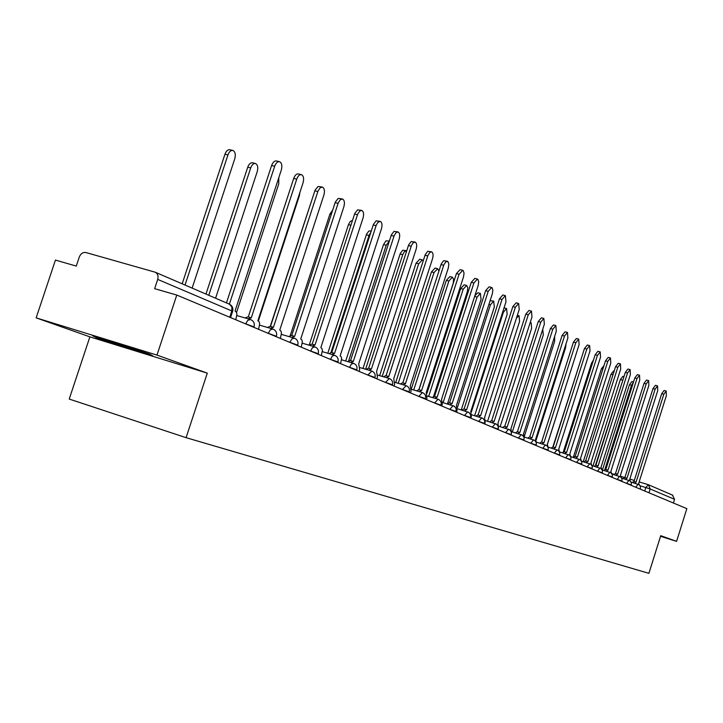 <?xml version="1.0" encoding="UTF-8"?>
<svg xmlns="http://www.w3.org/2000/svg" width="723" height="723" viewBox="0 0 723 723"><rect width="100%" height="100%" fill="white"/><g stroke="black" fill="none" stroke-linecap="round" stroke-linejoin="round"><path stroke-width="1.08" d="M156.972 355.092L36.15 317.858L89.878 336.855L69.218 399.06L186.082 437.668L207.293 373.131L156.972 355.092L176.783 295.056L686.85 508.649L676.583 541.355L660.741 535.68L648.902 573.339L186.082 437.668M36.15 317.858L55.436 260.081L76.267 266.082L79.277 257.036C80.741 253.583 82.973 252.092 85.974 252.553L155.309 272.237L229.48 304.202L231.848 306.895L231.821 310.944L157.704 279.403C158.572 276.05 157.768 273.665 155.309 272.237M672.453 495.11L674.55 499.331L650.185 488.965L640.054 485.757M673.393 503.018L674.55 499.331M660.542 536.303L676.583 541.355M157.704 279.403L154.641 288.676L176.783 295.056M89.878 336.855L207.293 373.131M152.896 355.951L149.851 354.225L119.467 344.04L92.707 335.788L96.81 337.858L152.896 355.951M126.814 347.248L126.624 347.835M97.045 337.144L96.81 337.858M235.815 319.774L236.936 314.107L236.394 312.137L235.056 310.944L281.292 170.113C282.395 165.829 281.853 163.037 279.665 161.726C277.65 161.346 275.987 162.856 274.686 166.254L229.381 304.157M226.462 302.901L271.613 165.504C272.914 162.106 274.568 160.605 276.593 160.985L279.286 161.627M192.128 288.106L234.758 158.816C235.843 154.586 235.255 151.812 233.005 150.501C230.926 150.104 229.245 151.577 227.953 154.93L185.025 285.043M182.178 283.814L224.961 154.207C226.254 150.863 227.935 149.381 230.013 149.778L232.607 150.402M258.572 329.308L259.684 323.759L259.177 321.852L257.894 320.696L303.045 182.865C304.13 178.68 303.624 175.96 301.545 174.695C299.602 174.342 297.993 175.834 296.728 179.168L251.261 317.867L248.125 318.825M245.115 317.957L247.899 316.855L250.637 317.659M248.278 316.963L293.701 178.427C294.966 175.093 296.575 173.61 298.518 173.963L301.193 174.614M280.379 338.436L281.473 333.014L280.994 331.152L279.774 330.031L323.886 195.074C324.943 190.989 324.482 188.332 322.485 187.121L320.289 187.646L318.057 190.908L273.421 327.32L270.384 328.296M267.42 327.438L270.248 326.38L311.486 201.075M270.474 326.435L315.074 190.176L318.066 186.471L322.169 187.049M301.274 347.185L302.359 341.88L301.907 340.063L300.741 338.988L343.868 206.778C344.907 202.783 344.473 200.199 342.566 199.033L340.452 199.557L338.274 202.774L294.641 336.385L291.703 337.379M288.793 336.529L291.405 335.409L294.089 336.195M291.74 335.499L335.336 202.042L338.237 198.4L342.277 198.961M105.061 339.593L141.708 351.495M150.357 354.514L96.945 337.099M215.581 298.21L257.216 171.64C258.283 167.501 257.731 164.808 255.581 163.543C253.583 163.172 251.956 164.627 250.7 167.917L208.766 295.273M205.965 294.071L247.745 167.194C249.01 163.913 250.637 162.458 252.634 162.829L255.219 163.452M236.548 312.453L278.744 183.922L278.798 177.713M258.364 320.922L299.385 195.707L299.937 192.354M321.328 355.58L322.395 350.384L321.97 348.613L320.849 347.573L363.036 218.012C364.049 214.107 363.651 211.586 361.825 210.465L359.783 210.989L357.677 214.153L315.002 345.07L312.164 346.082M309.29 345.242L311.821 344.112L314.487 344.898M312.146 344.202L354.776 213.43L357.596 209.842L361.563 210.393M340.578 363.651L341.636 358.554L341.238 356.828L340.162 355.815L381.437 228.802C382.44 224.98 382.069 222.521 380.325 221.437L378.012 222.268L376.294 225.079L334.55 353.42L331.794 354.433M328.965 353.601L331.423 352.472L334.053 353.249M331.73 352.562L373.448 224.356L376.177 220.822L380.072 221.374M290.275 335.445L329.923 214.026L332.697 210.068M359.087 371.396L359.656 369.643L358.725 363.732L399.132 239.168C400.117 235.418 399.765 233.023 398.093 231.975L396.186 232.508L394.189 235.571L353.33 361.428L350.655 362.458M347.862 361.636L350.257 360.497L352.86 361.274M350.547 360.587L391.378 234.867L394.035 231.378L397.867 231.92M376.882 378.852L377.442 377.126L376.575 371.351L416.15 249.137C417.108 245.468 416.791 243.127 415.183 242.115L413.023 242.946L411.396 245.666L371.378 369.137L368.793 370.176M366.037 369.363L368.359 368.215L370.935 368.983M368.64 368.305L408.622 244.961L411.206 241.527L414.975 242.06M394.008 386.019L394.559 384.338L393.746 378.68L432.526 258.735C433.475 255.138 433.176 252.851 431.631 251.875L429.851 252.408L427.953 255.382L388.748 376.547L386.245 377.596M383.524 376.791L385.784 375.644L388.332 376.403M386.046 375.725L425.223 254.686L427.736 251.297L431.441 251.821M410.51 392.932L411.044 391.279L410.293 385.748L448.296 267.971L448.847 264.202L448.007 261.618L446.046 261.572L443.895 264.735L405.476 383.687L403.045 384.735M400.361 383.949L402.557 382.801L405.079 383.551M402.81 382.874L441.202 264.04L443.651 260.705L447.293 261.22M426.416 399.593L426.941 397.966L426.236 392.553L463.506 276.882L464.058 273.195L463.253 270.664L462.738 270.33L459.078 274.288L421.59 390.565L419.232 391.622M416.593 390.845L418.716 389.697L421.211 390.438M418.96 389.769L456.421 273.601L460.09 269.643L462.575 270.285M441.753 406.01L442.268 404.41L441.608 399.114L478.174 285.477L478.716 281.862L477.957 279.394L477.46 279.06L473.899 282.973L437.135 397.198L434.839 398.265M432.237 397.487L434.306 396.34L436.773 397.072M434.541 396.412L471.279 282.295L474.848 278.382L477.307 279.024M456.556 412.209L457.063 410.637L456.448 405.44L492.327 293.773L492.869 290.221L492.146 287.808L491.667 287.492L488.206 291.36L452.128 403.597L449.896 404.663M447.329 403.904L449.345 402.747L451.785 403.479M449.57 402.819L485.621 290.682L489.091 286.814L491.532 287.456M470.854 418.201L471.342 416.656L470.772 411.559L505.992 301.78L505.395 295.635L502.015 299.449L466.606 409.778L464.437 410.845M461.898 410.086L463.859 408.938L466.272 409.661M464.076 409.01L499.466 298.78L502.846 294.966L505.26 295.599M309.173 345.205L348.486 224.6L350.266 221.419L352.472 220.461M370.854 232.255L369.046 235.472L331.007 352.399M327.79 353.258L366.534 234.216L368.829 231.017L371.279 230.962M389.29 241.247L386.199 245.26L348.658 360.885M345.711 361.012L383.524 244.573L385.955 240.867L389.345 241.066M406.715 250.818L404.473 251.55L402.72 254.695L365.594 369.236M362.982 368.468L400.28 253.475L402.756 250.185L406.362 250.7M423.262 260.705L422.377 259.891L418.653 263.787L382.214 376.412M379.638 375.653L416.059 263.118L419.783 259.223L422.205 259.855M438.933 271.017L437.65 268.721L434.026 272.562L398.237 383.326M395.698 382.575L431.468 271.893L435.092 268.052L437.487 268.676M418.879 389.742L453.321 282.883L453.547 278.961L452.39 277.234L448.866 281.03L413.719 389.995M411.514 388.287L446.335 280.37L449.869 276.575L452.246 277.198M433.592 396.367L467.329 291.577L467.817 287.618L466.633 285.458L463.199 289.218L428.667 396.43M426.995 393.195L460.705 288.558L464.148 284.808L466.498 285.422M484.663 423.985L485.151 422.467L484.618 417.469L519.204 309.525L518.644 303.497L515.354 307.266L480.587 415.752L478.472 416.81M475.978 416.068L477.885 414.921L480.28 415.635M478.093 414.984L512.842 306.597L516.141 302.838L518.527 303.461M498.391 428.414L498.002 423.181L531.974 317.008L531.468 311.098L528.26 314.821L494.107 421.518L492.047 422.584M489.579 421.843L491.441 420.705L493.809 421.41M491.649 420.768L525.775 314.162L528.983 310.447L531.351 311.071M511.541 433.068L510.953 428.712L544.338 324.247L543.859 318.454L540.732 322.133L507.175 427.094L505.178 428.161M502.738 427.438L504.555 426.299L506.895 426.995M504.753 426.353L538.283 321.482L541.419 317.804L543.759 318.427M524.157 437.849L523.479 434.053L556.294 331.251L555.86 325.576L552.806 329.209L519.828 432.499L517.885 433.565M515.472 432.842L517.243 431.703L519.557 432.399M517.433 431.758L550.393 328.558L553.447 324.925L555.761 325.549M536.321 442.593L535.616 439.232L567.871 338.039L567.483 332.472L564.5 336.059L532.083 437.722L530.185 438.789M527.808 438.075L529.534 436.945L531.821 437.632M529.715 436.999L562.114 335.418L565.097 331.83L567.383 332.444M548.088 447.275L547.374 444.256L579.096 344.618L578.734 339.15L575.824 342.702L543.949 442.792L542.096 443.85M539.747 443.145L541.437 442.024L543.696 442.702M541.608 442.069L573.466 342.06L576.385 338.518L578.653 339.123M559.485 451.857L558.771 449.119L589.977 350.989L589.652 345.621L586.805 349.128L555.445 447.7L553.637 448.757M551.324 448.061L552.968 446.941L555.21 447.609M553.14 446.986L584.473 348.504L587.329 344.998L589.57 345.594M570.528 456.349L569.823 453.836L600.533 357.171L600.235 351.902L597.451 355.373L566.597 452.462L564.835 453.52M562.548 452.824L564.157 451.712L566.362 452.372M564.32 451.758L595.156 354.749L597.939 351.279L600.153 351.875M581.238 460.732L580.542 458.409L610.763 363.172L610.501 357.993L607.781 361.419L577.415 457.072L575.698 458.129M573.429 457.451L575.002 456.33L577.189 456.999M575.165 456.385L605.513 360.804L608.233 357.37L610.429 357.966M591.622 465.016L590.953 462.856L620.705 368.992L620.47 363.904L617.804 367.293L587.916 461.554L586.236 462.612M584.003 461.934L585.54 460.822L587.7 461.482M585.684 460.867L615.562 366.678L618.228 363.289L620.397 363.886M601.717 469.191L601.057 467.166L630.357 374.65L630.149 369.643L627.537 373.005L598.111 465.91L596.466 466.959M594.261 466.29L595.761 465.187L597.903 465.838M595.906 465.232L625.323 372.39L627.935 369.037L630.149 369.643M611.513 473.258L610.881 471.36L639.738 380.144L639.548 375.228L636.999 378.545L608.007 470.131L606.407 471.179M604.229 470.519L605.693 469.426L607.817 470.067M605.838 469.462L634.803 377.939L637.361 374.622L639.548 375.228M621.039 477.234L620.424 475.436L648.847 385.486L648.685 380.641L646.19 383.931L617.632 474.243L616.068 475.282M613.908 474.631L615.345 473.538L617.442 474.171M615.481 473.583L644.021 383.335L646.525 380.054L648.685 380.641M630.293 481.102L629.697 479.394L657.713 390.682L657.569 385.919L655.128 389.164L626.995 478.237L625.458 479.277M623.325 478.626L624.735 477.541L626.805 478.165M624.862 477.578L652.986 388.576L655.436 385.332L657.569 385.919M639.304 484.88L638.725 483.244L666.335 395.734L666.217 391.044L663.813 394.261L636.086 482.124L634.595 483.154M632.48 482.512L633.863 481.428L635.915 482.051M633.99 481.473L661.699 393.674L664.103 390.465L666.217 391.044M447.537 403.642L481.048 299.403L480.397 293.411L477.053 297.126L443.109 402.648M474.921 295.59L477.939 292.77L480.271 293.384M461.265 409.905L494.315 306.977L493.71 301.102L490.447 304.772L457.496 407.347M490.086 300.75L493.592 301.075M474.65 415.671L507.157 314.306L506.597 308.549L503.416 312.164L471.378 412.029M504.039 307.871L506.489 308.522M487.609 421.256L519.584 321.401L519.069 315.752L516.493 318.003M500.153 426.66L531.631 328.278L531.152 322.729L530.049 323.027M512.327 431.902L543.298 334.939L542.765 329.471M524.356 436.24L554.622 341.401L554.649 336.394M536.222 439.837L565.603 347.664L566.037 343.805M547.428 444.274L576.556 352.598M552.878 446.913L582.34 355.219M563.307 451.956L591.55 363.127L593.502 359.946M573.276 457.406L601.428 368.748L604.021 365.486M583.271 461.717L611.025 374.225L613.565 370.989L614.143 371.152M623.642 377.704L595.517 465.169M592.996 465.91L620.361 379.548L622.855 376.349L623.976 376.656M633.465 382.187L631.531 385.296L604.771 469.814M602.449 469.986L629.444 384.726L631.893 381.554L633.52 382.006M640.298 489.155L634.812 486.859M635.797 487.266L638.066 484.211M631.324 484.943L625.621 483.009M626.615 483.425L628.938 480.334M621.97 481.012L616.177 479.051M617.171 479.476L619.548 476.34M612.336 476.981L606.443 474.984M607.456 475.4L609.887 472.236M602.422 472.824L596.439 470.79M597.46 471.215L599.945 468.007M592.218 468.54L586.127 466.471M587.166 466.904L589.706 463.66M581.572 464.564L581.482 463.994L575.508 462.024M576.556 462.467L579.159 459.177M570.872 459.593L564.573 457.442M565.63 457.885L568.296 454.559M559.701 454.912L553.285 452.715M554.36 453.167L557.09 449.796M548.188 450.077L541.644 447.844M542.729 448.296L545.531 444.889M536.294 445.097L529.634 442.81M530.736 443.271L533.601 439.819M524.012 439.946L517.225 437.623M518.337 438.084L521.283 434.586M511.333 434.631L504.41 432.255M505.54 432.725L508.558 429.182M498.219 429.137L491.161 426.706M492.309 427.185L495.409 423.588M484.663 423.452L477.46 420.967M478.617 421.455L481.807 417.813M470.628 417.569L463.28 415.029M464.455 415.517L467.727 411.83M456.096 411.477L448.594 408.875M449.778 409.372L453.149 405.639M441.048 405.169L433.375 402.503M434.586 403.009L438.048 399.223M425.44 398.626L417.605 395.897M418.825 396.412L422.395 392.562M409.245 391.839L401.238 389.046M402.476 389.561L406.154 385.666M392.435 384.79L384.238 381.934M385.495 382.458L389.29 378.5M374.975 377.478L366.588 374.532M367.862 375.074L371.776 371.053M356.828 369.869L348.233 366.85M349.525 367.392L351.342 364.112L353.556 363.317M337.939 361.952L329.128 358.852M330.438 359.403L332.309 356.059L334.613 355.264M318.274 353.71L309.236 350.519M310.565 351.08L312.49 347.673L314.885 346.886M297.777 345.124L288.504 341.834M289.851 342.404L291.839 338.942L294.315 338.147M275.626 336.014L266.877 332.779M268.242 333.357L270.294 329.824L272.869 329.028M253.258 326.651L244.293 323.326M245.684 323.904L247.79 320.307L250.474 319.521M644.726 491.007L645.829 487.51L648.414 484.735L650.185 488.965L648.974 492.788M611.821 473.637L614.107 474.333L611.821 473.637M621.003 476.421L624.663 477.523L621.003 476.412M629.796 479.078L634.315 480.443L629.796 479.078M639.15 481.907L647.935 484.564M231.703 311.297L232.625 311.333L231.821 310.944L229.751 317.234M228.911 303.985L229.48 304.202C232.309 305.766 233.357 308.143 232.625 311.333L230.574 317.578M274.686 166.254L271.613 165.504M224.961 154.207L227.953 154.93M296.728 179.168L293.701 178.427M272.824 327.121L270.248 326.38M317.831 191.532L314.848 190.791M338.057 203.38L335.12 202.648M247.745 167.194L250.7 167.917M357.46 214.749L354.568 214.026M376.087 225.666L373.24 224.943M329.923 214.026L331.297 214.37M393.99 236.15L391.179 235.436M411.197 246.236L408.423 245.531M427.754 255.942L425.025 255.237M443.705 265.287L441.012 264.591M459.078 274.288L456.421 273.601M473.899 282.973L471.279 282.295M488.206 291.36L485.621 290.682M502.015 299.449L499.466 298.78M348.486 224.6L350.917 225.224M366.335 234.776L369.046 235.472M383.524 244.573L386.199 245.26M400.09 254.017L402.72 254.695M416.059 263.118L418.653 263.787M431.468 271.893L434.026 272.562M446.335 280.37L448.866 281.03M460.705 288.558L463.199 289.218M515.354 307.266L512.842 306.597M528.26 314.821L525.775 314.162M540.732 322.133L538.283 321.482M552.806 329.209L550.393 328.558M564.5 336.059L562.114 335.418M575.824 342.702L573.466 342.06M586.805 349.128L584.473 348.504M597.451 355.373L595.156 354.749M607.781 361.419L605.513 360.804M617.804 367.293L615.562 366.678M627.537 373.005L625.323 372.39M636.999 378.545L634.803 377.939M646.19 383.931L644.021 383.335M655.128 389.164L652.986 388.576M663.813 394.261L661.699 393.674M474.631 296.484L477.053 297.126M488.92 304.365L490.447 304.772M502.72 311.984L503.416 312.164M591.55 363.127L592.417 363.362M601.428 368.748L602.855 369.146M611.025 374.225L612.996 374.767M620.361 379.548L622.467 380.126M629.444 384.726L631.531 385.296M253.9 327.347L254.107 326.697C254.839 323.217 253.583 320.804 250.339 319.467M250.221 319.43L236.927 315.589M276.222 336.692L276.43 336.059C277.144 332.652 275.915 330.294 272.734 328.983M297.605 345.648L297.804 345.025C298.5 341.69 297.298 339.385 294.189 338.102L281.455 334.388M318.102 354.234L318.301 353.619C318.979 350.357 317.804 348.097 314.767 346.841L302.331 343.208M337.768 362.467L337.966 361.871C338.635 358.671 337.478 356.457 334.505 355.228L322.368 351.676M356.656 370.375L356.846 369.787C357.505 366.66 356.376 364.491 353.457 363.28L341.599 359.801M374.812 377.984L375.002 377.406C375.644 374.333 374.532 372.209 371.676 371.016L360.09 367.618M392.273 385.296L392.462 384.726C393.086 381.717 392.002 379.629 389.2 378.463L377.867 375.129M409.091 392.336L409.272 391.776C409.887 388.82 408.82 386.778 406.064 385.63L394.984 382.359M425.278 399.114L425.458 398.563C426.064 395.671 425.016 393.655 422.313 392.535L411.468 389.326M440.885 405.648L441.066 405.106C441.654 402.268 440.623 400.289 437.966 399.186L427.356 396.041M455.942 411.956L456.177 408.838L454.46 406.299L442.684 402.521M470.474 418.039L470.709 414.975L469.019 412.481L457.469 408.775M484.509 423.922L484.735 420.903L483.072 418.454L471.748 414.812M498.075 429.598L498.292 426.633L496.656 424.229L485.549 420.641M511.179 435.092L511.405 432.173L509.796 429.805L498.897 426.29M523.868 440.397L524.085 437.532L522.503 435.201L511.803 431.739M536.15 445.54L536.358 442.72L534.803 440.424L524.292 437.026M548.043 450.519L548.251 447.745L546.715 445.485L536.394 442.142M559.566 455.345L559.765 452.616L558.255 450.393L548.115 447.103M570.736 460.027L570.935 457.334L569.444 455.147L559.512 451.911M592.083 468.965L592.282 466.353L590.827 464.229L581.491 461.184M602.295 473.24L602.485 470.664L601.048 468.567L591.992 465.603M612.209 477.388L612.39 474.857L610.98 472.788L602.187 469.905M621.834 481.428L622.015 478.924L620.623 476.882L612.092 474.08M631.197 485.35L631.378 482.883L630.004 480.867L621.708 478.138M272.634 328.947L259.665 325.187M581.717 464.103L581.771 461.916L580.298 459.756L570.673 456.62M640.433 488.739L640.352 486.335L639.123 484.744L631.062 482.078M639.15 481.898L648.414 484.735L672.833 495.255M250.791 317.686L247.899 316.855M272.969 327.158L270.113 326.326M294.315 336.249L291.405 335.409M314.695 344.943L311.821 344.112M334.252 353.294L331.423 352.472M353.041 361.319L350.257 360.497M371.107 369.028L368.359 368.215M388.495 376.448L385.784 375.644M405.232 383.588L402.557 382.801M421.355 390.474L418.716 389.697M436.909 397.108L434.306 396.34M451.911 403.515L449.345 402.747M466.389 409.697L463.859 408.938M480.388 415.662L477.885 414.921M493.908 421.437L491.441 420.705M506.995 427.022L504.555 426.299M519.647 432.426L517.243 431.703M531.902 437.659L529.534 436.945M543.777 442.72L541.437 442.024M555.282 447.636L552.968 446.941M566.443 452.399L564.157 451.712M577.261 457.017L575.002 456.33M587.772 461.5L585.54 460.822M597.966 465.847L595.761 465.187M607.871 470.077L605.693 469.426M617.505 474.189L615.345 473.538M626.859 478.183L624.735 477.541M635.969 482.069L633.863 481.428M517.352 315.3L518.969 315.725M530.221 322.485L531.053 322.711"/></g></svg>
